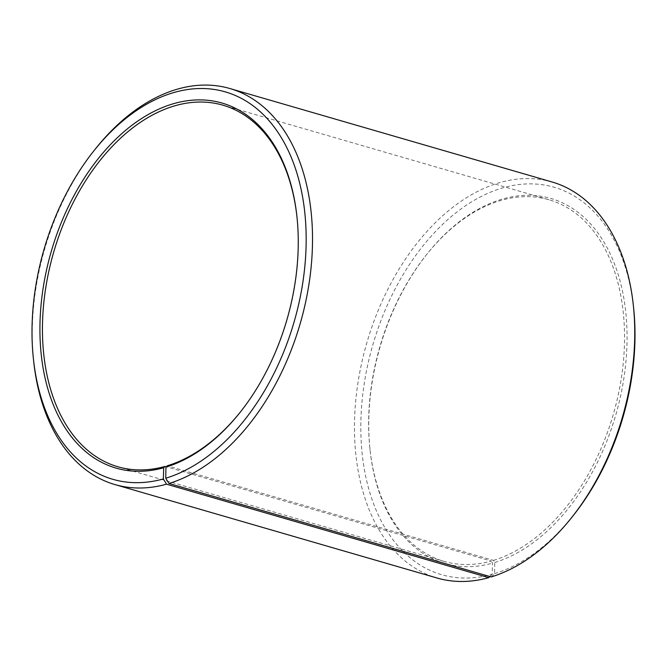<?xml version="1.0" encoding="UTF-8"?>
<svg xmlns="http://www.w3.org/2000/svg" width="667" height="667" viewBox="0 0 667 667"><rect width="100%" height="100%" fill="white"/><g stroke="black" fill="none" stroke-linecap="round" stroke-linejoin="round"><path stroke-width="0.5" stroke-dasharray="3.33 2.5" d="M491.195 576.938L494.564 573.612L494.756 562.481L493.472 560.388L167.284 465.774M493.472 560.388A188.261 121.519 -73.8 0 0 621.361 378.031A188.261 121.519 -73.8 0 0 549.041 199.775A188.261 121.519 -73.8 0 0 426.013 255.303A188.261 121.519 -73.8 0 0 369.927 448.649A188.261 121.519 -73.8 0 0 444.147 561.397A188.261 121.519 -73.8 0 0 491.237 561.039L166.266 466.775M240.67 411.656A188.261 121.519 -73.8 0 0 240.987 411.247A188.261 121.519 -73.8 0 0 297.073 217.901A188.261 121.519 -73.8 0 0 297.015 217.392M95.073 149.333A206.195 133.092 -73.8 0 0 33.65 361.089M552.059 181.983A206.195 133.092 -73.8 0 0 366.8 342.938A206.195 133.092 -73.8 0 0 437.177 578.047M494.564 573.612A201.709 130.198 -73.8 0 0 573.537 515.199M633.625 308.037A201.709 130.198 -73.8 0 0 486.877 193.747A201.709 130.198 -73.8 0 0 360.847 430.99A201.709 130.198 -73.8 0 0 492.171 574.312L492.504 563.14L491.237 561.039M489.878 576.555L492.171 574.312M494.756 562.481A190.053 122.678 -73.8 0 0 622.044 289.144A190.053 122.678 -73.8 0 0 426.655 254.494A190.053 122.678 -73.8 0 0 370.035 449.683A190.053 122.678 -73.8 0 0 492.504 563.14M549.041 199.775L222.853 105.161M444.147 561.397L117.959 466.783M297.073 217.901L296.965 216.875M240.987 411.247L240.345 412.064M369.927 448.649L370.035 449.683M426.013 255.303L426.655 254.494"/><path stroke-width="1" d="M166.266 466.775L165.049 466.425L163.682 467.759L163.357 478.931L166.517 484.184L488.753 577.655L489.878 576.555M163.682 467.759A190.053 122.678 -73.8 0 1 39.945 332.725A190.053 122.678 -73.8 0 1 158.696 109.188A190.053 122.678 -73.8 0 1 296.965 216.875A190.053 122.678 -73.8 0 1 240.345 412.064A190.053 122.678 -73.8 0 1 165.941 467.1L167.284 465.774A188.261 121.519 -73.8 0 0 240.67 411.656M297.015 217.392A188.261 121.519 -73.8 0 0 222.853 105.161A188.261 121.519 -73.8 0 0 53.702 252.118A188.261 121.519 -73.8 0 0 117.959 466.783A188.261 121.519 -73.8 0 0 165.049 466.425M165.941 467.1L165.741 478.231A201.709 130.198 -73.8 0 0 300.842 188.136A201.709 130.198 -73.8 0 0 93.463 151.359A201.709 130.198 -73.8 0 0 33.375 358.512A201.709 130.198 -73.8 0 0 163.357 478.931M165.741 478.231L168.959 483.467A206.195 133.092 -73.8 0 0 309.029 283.742A206.195 133.092 -73.8 0 0 229.823 88.511A206.195 133.092 -73.8 0 0 95.073 149.333L93.463 151.359M33.375 358.512L33.65 361.089A206.195 133.092 -73.8 0 0 114.941 484.576A206.195 133.092 -73.8 0 0 166.517 484.184M168.959 483.467L491.195 576.938A206.195 133.092 -73.8 0 0 571.927 517.225A206.195 133.092 -73.8 0 0 633.35 305.469A206.195 133.092 -73.8 0 0 552.059 181.983L229.823 88.511M114.941 484.576L437.177 578.047A206.195 133.092 -73.8 0 0 488.753 577.655M571.927 517.225L573.537 515.199A201.709 130.198 -73.8 0 0 633.625 308.037L633.35 305.469"/></g></svg>
